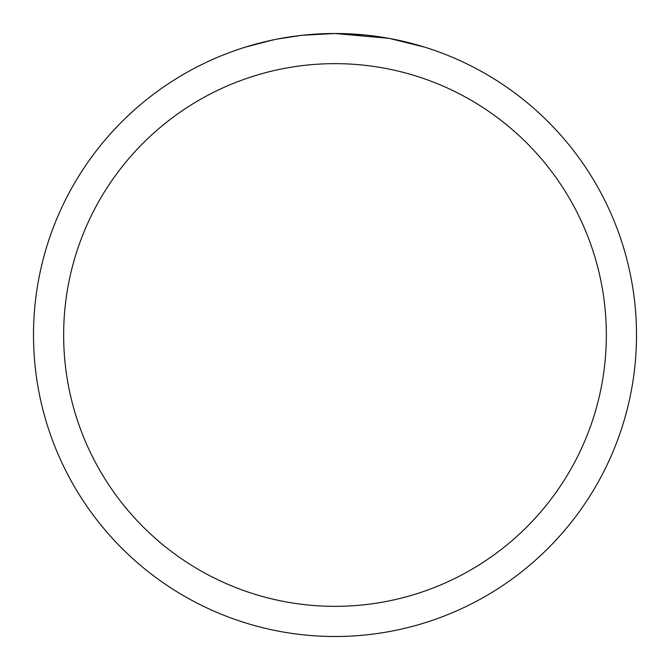 <?xml version="1.0" encoding="UTF-8"?>
<svg xmlns="http://www.w3.org/2000/svg" width="670" height="670" viewBox="0 0 670 670"><rect width="100%" height="100%" fill="white"/><g stroke="black" fill="none" stroke-linecap="round" stroke-linejoin="round"><path stroke-width="1" d="M388.558 38.299L335 33.5L362.88 34.79M367.143 35.217L373.399 35.954M335 33.5A301.5 301.5 0 0 1 636.5 335A301.5 301.5 0 0 1 335 636.5A301.5 301.5 0 0 1 33.5 335A301.5 301.5 0 0 1 335 33.5L302.413 35.267L335 33.5M389.982 38.559L424.596 47.118M335 63.65A271.35 271.35 0 0 1 606.35 335A271.35 271.35 0 0 1 335 606.35A271.35 271.35 0 0 1 63.65 335A271.35 271.35 0 0 1 335 63.65M300.998 35.426L277.665 39.002M265.647 41.582L275.42 39.446M245.421 47.118L272.213 40.108M290.252 36.842L292.832 36.465M308.125 34.698L310.503 34.497M311.625 34.404L313.116 34.296"/></g></svg>
